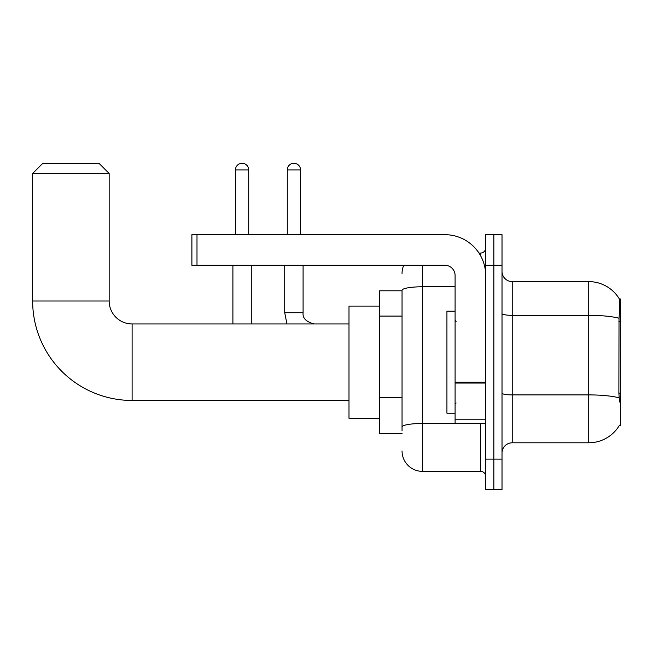 <?xml version="1.0" encoding="UTF-8"?>
<svg xmlns="http://www.w3.org/2000/svg" width="653" height="653" viewBox="0 0 653 653"><rect width="100%" height="100%" fill="white"/><g stroke="black" fill="none" stroke-linecap="round" stroke-linejoin="round"><path stroke-width="0.98" d="M619.346 425.454L619.526 425.152A35.703 35.703 0 0 1 588.728 442.799A35.703 35.703 0 0 0 619.346 425.454L620.35 425.454L620.35 298.96L619.419 299.082A35.703 35.703 0 0 0 588.728 281.614A35.703 35.703 0 0 1 619.346 298.96A35.703 35.703 0 0 0 588.728 281.614L512.213 281.614A10.203 10.203 0 0 1 502.018 271.411A10.203 10.203 0 0 0 512.213 281.614L512.213 442.799A10.203 10.203 0 0 0 502.018 452.994M402.044 290.797L379.597 290.797L379.597 433.616L402.044 433.616M493.856 459.116L493.856 489.726L502.018 489.726L502.018 459.116L493.856 459.116L493.856 489.726L485.693 489.726L485.693 459.116L493.856 459.116L493.856 265.289L493.856 459.116M485.693 459.116L485.693 234.688L493.856 234.688L493.856 265.289L493.856 234.688L502.018 234.688L502.018 459.116M619.526 401.987L618.873 393.13L619.02 318.248C619.901 307.155 620.032 300.764 619.419 299.082A35.703 35.703 0 0 0 588.728 281.614L588.728 315.334L512.213 315.334A10.203 1.771 0 0 1 502.018 313.562M619.126 397.857A35.703 6.204 180 0 0 588.728 394.902L588.728 442.799L512.213 442.799M402.044 430.556L402.044 290.316A20.406 3.543 180 0 1 422.442 286.773L455.092 286.773M422.442 265.289L422.442 471.36L480.592 471.36L480.592 423.413M478.967 253.054L480.592 253.054A5.102 5.102 0 0 0 485.693 247.952M485.693 476.461A5.102 5.102 0 0 0 480.592 471.36M402.044 273.452A20.406 20.406 0 0 1 403.742 265.289M422.442 471.36A20.406 20.406 0 0 1 402.044 450.954M455.092 311.195L446.93 311.195L446.93 413.21L455.092 413.21M348.996 400.46L132.11 400.46A99.46 99.46 0 0 1 32.65 301L32.65 173.478L42.853 163.274L98.962 163.274L109.157 173.478L32.65 173.478M132.11 400.46L132.11 323.953A22.953 22.953 0 0 1 109.157 301L109.157 173.478M379.597 306.094L348.996 306.094L348.996 418.312L379.597 418.312M235.455 234.688L235.455 169.911A6.628 6.628 0 0 1 242.083 163.274A6.628 6.628 0 0 1 248.711 169.911L248.711 234.688M251.266 323.953L251.266 265.289M232.901 323.953L232.901 265.289M287.279 234.688L287.279 169.911A6.628 6.628 0 0 1 293.907 163.274A6.628 6.628 0 0 1 300.535 169.911L300.535 234.688M284.724 265.289L284.724 312.73L303.09 312.73L303.09 265.289M485.693 423.413L455.092 423.413L455.092 382.16L485.693 382.16M485.693 275.493A40.804 40.804 0 0 0 444.889 234.688L196.994 234.688L196.994 265.289L444.889 265.289A10.203 10.203 0 0 1 455.092 275.493L455.092 382.16M196.994 265.289L191.892 265.289L191.892 234.688L196.994 234.688M620.35 321.717L618.873 321.717M620.35 393.13L618.873 393.13M402.044 316.085L379.597 316.085M402.044 397.693L379.597 397.693M619.02 318.248A35.703 6.204 180 0 0 588.728 315.334L588.728 394.902L512.213 394.902A10.203 1.771 -0 0 1 502.018 393.13M502.018 265.289L485.693 265.289M482.363 423.413A5.102 0.89 0 0 1 480.592 423.47L422.442 423.47A20.406 3.543 180 0 0 402.044 427.013M480.592 255.739L480.592 253.054M32.65 301L109.157 301M235.455 169.911L248.711 169.911M287.279 169.911L300.535 169.911M485.693 383.05L455.092 383.05M455.092 419.202L485.693 419.202M456.104 321.398L455.092 320.378M456.104 403.007L455.092 404.027M348.996 323.953L132.11 323.953M284.724 312.73L286.936 323.953L284.724 312.73M303.09 312.73C302.47 318.174 306.208 321.913 314.313 323.953C306.208 321.913 302.47 318.174 303.09 312.73C302.47 318.174 306.208 321.913 314.313 323.953C306.208 321.913 302.47 318.174 303.09 312.73C302.47 318.174 306.208 321.913 314.313 323.953C306.208 321.913 302.47 318.174 303.09 312.73C302.47 318.174 306.208 321.913 314.313 323.953C306.208 321.913 302.47 318.174 303.09 312.73C302.47 318.174 306.208 321.913 314.313 323.953C306.208 321.913 302.47 318.174 303.09 312.73C302.47 318.174 306.208 321.913 314.313 323.953C306.208 321.913 302.47 318.174 303.09 312.73"/></g></svg>
